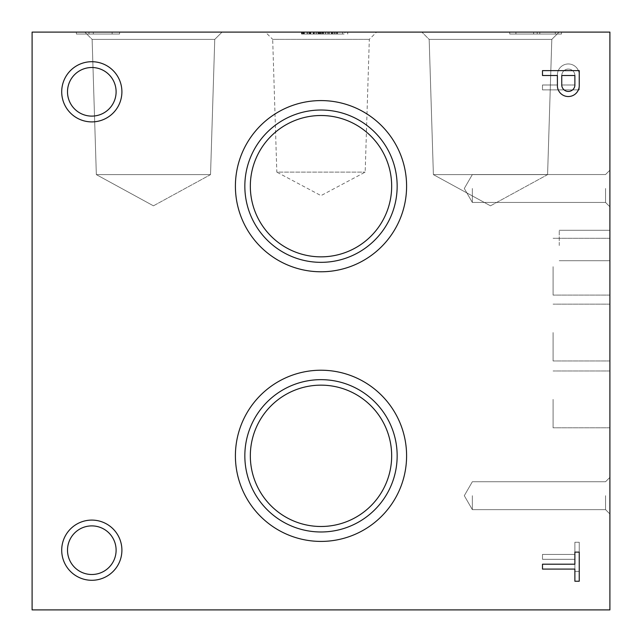 <?xml version="1.0" encoding="UTF-8"?>
<svg xmlns="http://www.w3.org/2000/svg" width="642" height="642" viewBox="0 0 642 642"><rect width="100%" height="100%" fill="white"/><g stroke="black" fill="none" stroke-linecap="round" stroke-linejoin="round"><path stroke-width="0.48" stroke-dasharray="3.21 2.41" d="M609.9 495.688L609.9 513.985L609.9 495.688M609.9 188.491L609.9 206.788L609.9 188.491M609.9 245.501L609.9 230.285L609.9 245.501M609.9 266.687L609.9 295.095L609.9 266.687M609.9 399.388L609.9 427.797L609.9 399.388M609.9 332.556L609.9 360.964L609.9 332.556M609.9 609.9L609.9 32.1L32.1 32.1L32.1 609.9L609.9 609.9M561.493 32.1L509.748 32.1L561.493 32.1L509.748 32.1L561.493 32.1L509.748 32.1L561.493 32.1L509.748 32.1L561.493 32.1L561.493 34.026L561.493 32.1L561.493 34.026L509.748 34.026L509.748 32.1L509.748 34.026L537.193 34.026L537.193 32.1L537.193 34.026L561.493 34.026L561.493 32.1L561.493 34.026L509.748 34.026L509.748 32.1L509.748 34.026L561.493 34.026L561.493 32.1L561.493 34.026L509.748 34.026L509.748 32.1L509.748 34.026L537.193 34.026L537.193 32.1L537.193 34.026L561.493 34.026L561.493 32.1M119.581 32.1L76.398 32.1L119.581 32.1L76.398 32.1L119.581 32.1L76.398 32.1L119.581 32.1L76.398 32.1L119.581 32.1L119.581 34.026L76.398 34.026L76.398 32.1L88.973 32.1L76.398 32.1L76.398 34.026L88.973 34.026L88.973 32.1L88.973 34.026L76.398 34.026L76.398 32.1L76.398 34.026L119.581 34.026L119.581 32.1L119.581 34.026L76.398 34.026L76.398 32.1L76.398 34.026L88.973 34.026L88.973 32.1L88.973 34.026L76.398 34.026L76.398 32.1L76.398 34.026L119.581 34.026L119.581 32.1L119.581 34.026L76.398 34.026L76.398 32.1L76.398 34.026L88.973 34.026L88.973 32.1L88.973 34.026L76.398 34.026L76.398 32.1L76.398 34.026L119.581 34.026L119.581 32.1L119.581 34.026L76.398 34.026L76.398 32.1L76.398 34.026L88.973 34.026L88.973 32.1L88.973 34.026L76.398 34.026L76.398 32.1L76.398 34.026L119.581 34.026L119.581 32.1M319.307 32.1L319.307 34.026L301.74 34.026L301.74 32.1L319.178 32.1L319.178 34.026L301.74 34.026L331.81 34.026L301.515 34.026L301.997 34.026L301.997 32.1L308.906 32.1L308.906 34.026L308.906 32.1L309.613 32.1L301.997 32.1L301.997 34.026L309.613 34.026L309.613 32.1L318.247 32.1L309.613 32.1L309.613 34.026L318.247 34.026L318.247 32.1L325.526 32.1L322.26 32.1L322.26 34.026L322.26 32.1L318.247 32.1L318.247 34.026L325.526 34.026L320.029 34.026L320.029 32.1L320.029 34.026L301.74 34.026L344.923 34.026L344.923 32.1L301.74 32.1L344.923 32.1L344.923 34.026L301.74 34.026L301.74 32.1L347.739 32.1L301.515 32.1L331.914 32.1L331.914 34.026L331.922 32.1L301.7 32.1L322.846 32.1L322.846 34.026L319.347 34.026L319.347 32.1L322.782 32.1L322.782 34.026L319.347 34.026L319.347 32.1L301.515 32.1L337.178 32.1L301.74 32.1L301.74 34.026L301.74 32.1L322.846 32.1M333.142 32.1L333.142 34.026L301.515 34.026L319.267 34.026L319.267 32.1L323.351 32.1L319.267 32.1L319.267 34.026L323.351 34.026L301.74 34.026L301.74 32.1L301.74 34.026L304.011 34.026L304.011 32.1L304.011 34.026L301.7 34.026L301.7 32.1L301.7 34.026L301.7 32.1L301.7 34.026L307.077 34.026L307.077 32.1L307.077 34.026L321.843 34.026L321.843 32.1L321.843 34.026L331.416 34.026L331.416 32.1L331.416 34.026L332.347 34.026L332.347 32.1L332.347 34.026L332.179 32.1L332.179 34.026L323.119 34.026L323.119 32.1L323.119 34.026L321.971 34.026L321.971 32.1L321.971 34.026L325.526 34.026L325.526 32.1L325.526 34.026L325.526 32.1L325.526 34.026L321.971 34.026L332.347 34.026L327.348 34.026L327.348 32.1L327.348 34.026L331.914 34.026L331.922 32.1M319.178 32.1L322.782 32.1M265.419 32.1L376.581 32.1L265.419 32.1L272.681 39.355L369.319 39.355L272.681 39.355L276.822 172.12L365.178 172.12L276.822 172.12L321 195.617L365.178 172.12L369.319 39.355L376.581 32.1M421.874 32.1L559.102 32.1L421.874 32.1L559.102 32.1L421.874 32.1L559.102 32.1L421.874 32.1L559.102 32.1L421.874 32.1L429.169 39.395L551.807 39.395L429.169 39.395L551.807 39.395L429.169 39.395L421.874 32.1L429.169 39.395L551.807 39.395L429.169 39.395L551.807 39.395L429.169 39.395L421.874 32.1M84.824 32.1L222.052 32.1L84.824 32.1L222.052 32.1L84.824 32.1L222.052 32.1L84.824 32.1L222.052 32.1L84.824 32.1L92.119 39.395L214.757 39.395L92.119 39.395L214.757 39.395L92.119 39.395L84.824 32.1L92.119 39.395L214.757 39.395L92.119 39.395L214.757 39.395L92.119 39.395L84.824 32.1M542.49 559.302L542.49 554.415L574.879 554.415L574.879 542.265L579.244 542.265L579.244 571.38L574.879 571.38L574.879 559.302L542.49 559.302L542.49 554.415L574.879 554.415L574.879 542.265L579.244 542.265L579.244 571.38L574.879 571.38L574.879 559.302L542.49 559.302M542.49 84.993L557.384 84.993L557.425 73.854A10.938 10.938 0 0 1 568.595 63.967A10.938 10.938 0 0 1 579.244 74.416L579.244 89.88L542.49 89.88L542.49 84.993L557.384 84.993L557.425 73.854A10.938 10.938 0 0 1 568.595 63.967A10.938 10.938 0 0 1 579.244 74.416L579.244 89.88L542.49 89.88L542.49 84.993M61.712 91.806A30.094 30.094 0 0 0 106.853 117.871A30.094 30.094 0 0 0 106.853 65.741A30.094 30.094 0 0 0 61.712 91.806M61.712 550.194A30.094 30.094 0 0 0 106.853 576.259A30.094 30.094 0 0 0 106.853 524.129A30.094 30.094 0 0 0 61.712 550.194M235.405 186.18A85.595 85.595 0 0 0 363.797 260.307A85.595 85.595 0 0 0 363.797 112.053A85.595 85.595 0 0 0 235.405 186.18M235.405 455.82A85.595 85.595 0 0 0 363.797 529.947A85.595 85.595 0 0 0 363.797 381.693A85.595 85.595 0 0 0 235.405 455.82M244.843 455.82A76.157 76.157 0 0 0 359.079 521.777A76.157 76.157 0 0 0 359.079 389.863A76.157 76.157 0 0 0 244.843 455.82M250.332 455.82A70.668 70.668 0 0 0 321 526.488A70.668 70.668 0 0 0 391.668 455.82A70.668 70.668 0 0 0 321 385.152A70.668 70.668 0 0 0 250.332 455.82M244.843 186.18A76.157 76.157 0 0 0 359.079 252.137A76.157 76.157 0 0 0 359.079 120.223A76.157 76.157 0 0 0 244.843 186.18M250.332 186.18A70.668 70.668 0 0 0 321 256.848A70.668 70.668 0 0 0 391.668 186.18A70.668 70.668 0 0 0 321 115.512A70.668 70.668 0 0 0 250.332 186.18M96.34 174.624L210.536 174.624L96.34 174.624L92.119 39.395L96.34 174.624L210.536 174.624L96.34 174.624L210.536 174.624L96.34 174.624L92.119 39.395L96.34 174.624L210.536 174.624L96.34 174.624L153.438 205.825L96.34 174.624M433.39 174.624L547.586 174.624L433.39 174.624L429.169 39.395L433.39 174.624L547.586 174.624L433.39 174.624L547.586 174.624L433.39 174.624L429.169 39.395L433.39 174.624L547.586 174.624L433.39 174.624L490.488 205.825L433.39 174.624M553.083 332.556L553.083 360.964L553.083 332.556M553.083 399.388L553.083 427.797L553.083 399.388M553.083 266.687L553.083 295.095L553.083 266.687M559.246 245.501L559.246 230.285L559.246 245.501M472.351 495.688L472.351 509.644L472.351 495.688M605.558 495.688L605.558 509.644L605.558 495.688M472.351 188.491L472.351 202.447L472.351 188.491M605.558 188.491L605.558 202.447L605.558 188.491M67.498 550.194A24.308 24.308 0 0 0 103.956 571.244A24.308 24.308 0 0 0 103.956 529.144A24.308 24.308 0 0 0 67.498 550.194A24.308 24.308 0 0 0 91.806 574.502A24.308 24.308 0 0 0 116.114 550.194A24.308 24.308 0 0 0 91.806 525.886A24.308 24.308 0 0 0 67.498 550.194M91.806 574.502A24.308 24.308 0 0 0 112.856 538.044A24.308 24.308 0 0 0 70.756 538.044A24.308 24.308 0 0 0 91.806 574.502M67.498 91.806A24.308 24.308 0 0 0 103.956 112.856A24.308 24.308 0 0 0 103.956 70.756A24.308 24.308 0 0 0 67.498 91.806A24.308 24.308 0 0 0 91.806 116.114A24.308 24.308 0 0 0 116.114 91.806A24.308 24.308 0 0 0 91.806 67.498A24.308 24.308 0 0 0 67.498 91.806M91.806 116.114A24.308 24.308 0 0 0 112.856 79.656A24.308 24.308 0 0 0 70.756 79.656A24.308 24.308 0 0 0 91.806 116.114M337.178 34.026L337.178 32.1M337.106 34.026L337.106 32.1M316.899 34.026L316.899 32.1M320.494 34.026L320.494 32.1M329.161 32.1L309.789 32.1L329.161 32.1L329.161 34.026L309.789 34.026L309.789 32.1L309.789 34.026L320.711 34.026L320.711 32.1M320.711 34.026L329.121 34.026L329.121 32.1M321.722 34.026L321.722 32.1L321.722 34.026M310.76 32.1L315.92 32.1L307.39 32.1L315.92 32.1L310.76 32.1L310.76 34.026L307.39 34.026L307.414 32.1L307.39 34.026L307.414 32.1L307.39 34.026L313.553 34.026L313.553 32.1L313.553 34.026L315.92 34.026L315.92 32.1L315.92 34.026L313.97 34.026L313.97 32.1L313.97 34.026L310.76 34.026L310.76 32.1M331.713 34.026L331.713 32.1L331.713 34.026M303.674 32.1L303.674 34.026L301.74 34.026L301.74 32.1L301.74 34.026L301.74 32.1L301.74 34.026L314.315 34.026L301.74 34.026L301.74 32.1L301.74 34.026L319.347 34.026L301.74 34.026L301.74 32.1L301.74 34.026L301.74 32.1L301.74 34.026L301.74 32.1L301.74 34.026L304.011 34.026L301.7 34.026L331.922 34.026M319.178 34.026L322.782 34.026M319.307 34.026L322.846 34.026M322.019 34.026L322.019 32.1L322.019 34.026M328.704 34.026L328.704 32.1M325.526 34.026L325.526 32.1L325.526 34.026M310.76 34.026L307.39 34.026L307.414 32.1L307.414 34.026L315.92 34.026L310.76 34.026M327.348 34.026L327.348 32.1M335.004 34.026L335.004 32.1M336.36 34.026L336.36 32.1M304.356 34.026L304.356 32.1M303.489 34.026L303.489 32.1M303.674 34.026L308.89 34.026L308.89 32.1M308.89 34.026L325.301 34.026L325.301 32.1L325.301 34.026L319.997 34.026L319.997 32.1L319.997 34.026L311.787 34.026L311.787 32.1M311.787 34.026L307.213 34.026L307.213 32.1M307.213 34.026L307.341 32.1M307.341 34.026L323.576 34.026L323.576 32.1M323.576 34.026L326.93 34.026L326.93 32.1M326.93 34.026L342.619 34.026L342.619 32.1M342.619 34.026L342.708 32.1M333.142 34.026L342.708 34.026M334.594 34.026L334.594 32.1M347.739 34.026L347.739 32.1M301.74 34.026L301.74 32.1M314.315 34.026L314.315 32.1L314.315 34.026M337.483 34.026L318.673 34.026L318.673 32.1L337.483 32.1L318.673 32.1L318.673 34.026L337.483 34.026L337.483 32.1M93.331 34.026L93.331 32.1L112.141 32.1L93.331 32.1L112.141 32.1L93.331 32.1L112.141 32.1L93.331 32.1L112.141 32.1L93.331 32.1L93.331 34.026L112.141 34.026L112.141 32.1L112.141 34.026L93.331 34.026L93.331 32.1L93.331 34.026L112.141 34.026L93.331 34.026L93.331 32.1L93.331 34.026L112.141 34.026L112.141 32.1L112.141 34.026L93.331 34.026L93.331 32.1L93.331 34.026L112.141 34.026L93.331 34.026M539.802 34.026L539.802 32.1L555.306 32.1L539.802 32.1L555.306 32.1L539.802 32.1L555.306 32.1L539.802 32.1L555.306 32.1L539.802 32.1L539.802 34.026L555.306 34.026L555.306 32.1L555.306 34.026L539.802 34.026L539.802 32.1L539.802 34.026L555.306 34.026L555.306 32.1L555.306 34.026L539.802 34.026L539.802 32.1L539.802 34.026L555.306 34.026L555.306 32.1L555.306 34.026L539.802 34.026L539.802 32.1L539.802 34.026L555.306 34.026L555.306 32.1L555.306 34.026L539.802 34.026M533.663 32.1L515.887 32.1L533.663 32.1L515.887 32.1L533.663 32.1L515.887 32.1L533.663 32.1L515.887 32.1L533.663 32.1L533.663 34.026L515.887 34.026L515.887 32.1L515.887 34.026L515.935 32.1L515.935 34.026L533.614 34.026L533.614 32.1L533.663 34.026L533.663 32.1L533.663 34.026L515.887 34.026L533.663 34.026L515.887 34.026L515.887 32.1L515.887 34.026L515.935 32.1L515.935 34.026L533.614 34.026L533.614 32.1L533.663 34.026L533.663 32.1M509.748 34.026L509.748 32.1L509.748 34.026L561.493 34.026L509.748 34.026M533.663 34.026L515.887 34.026L533.663 34.026M561.75 84.993L561.75 75.636A6.589 6.589 0 0 1 567.953 69.071A6.589 6.589 0 0 1 574.879 74.873L574.879 84.993L561.75 84.993L561.75 75.636A6.589 6.589 0 0 1 567.953 69.071A6.589 6.589 0 0 1 574.879 74.873L574.879 84.993L561.75 84.993M557.425 86.646A10.938 10.938 0 0 0 568.595 96.533A10.938 10.938 0 0 0 579.244 86.084L579.244 70.62L542.49 70.62L542.49 75.507L557.384 75.507L557.425 86.646M574.879 85.627L574.879 75.507L561.75 75.507L561.75 84.864A6.589 6.589 0 0 0 567.953 91.429A6.589 6.589 0 0 0 574.879 85.627M574.879 581.235L579.244 581.235L579.244 552.12L574.879 552.12L574.879 564.198L542.49 564.198L542.49 569.085L574.879 569.085L574.879 581.235M318.296 34.026L318.296 32.1M302.246 34.026L302.246 32.1L302.246 34.026M310.279 34.026L310.279 32.1L310.279 34.026M313.264 34.026L313.264 32.1L313.264 34.026M302.904 34.026L302.904 32.1M347.691 34.026L347.691 32.1M153.438 205.825L210.536 174.624L214.757 39.395L222.052 32.1L214.757 39.395L222.052 32.1L214.757 39.395L210.536 174.624L214.757 39.395L210.536 174.624L153.438 205.825M490.488 205.825L547.586 174.624L551.807 39.395L559.102 32.1L551.807 39.395L559.102 32.1L551.807 39.395L547.586 174.624L551.807 39.395L547.586 174.624L490.488 205.825M609.9 304.147L553.083 304.147L609.9 304.147M609.9 360.964L553.083 360.964L609.9 360.964M609.9 370.98L553.083 370.98L609.9 370.98M609.9 427.797L553.083 427.797L609.9 427.797M609.9 238.278L553.083 238.278L609.9 238.278M609.9 295.095L553.083 295.095L609.9 295.095M609.9 230.285L559.246 230.285L609.9 230.285M609.9 260.716L559.246 260.716L609.9 260.716M464.294 495.688L472.351 509.644L605.558 509.644L609.9 513.985L605.558 509.644L472.351 509.644L464.294 495.688L472.351 481.733L605.558 481.733L609.9 477.391L605.558 481.733L472.351 481.733L464.294 495.688L472.351 509.644L605.558 509.644L609.9 513.985L605.558 509.644L472.351 509.644L464.294 495.688L472.351 481.733L605.558 481.733L609.9 477.391L605.558 481.733L472.351 481.733L464.294 495.688L472.351 509.644L605.558 509.644L609.9 513.985L605.558 509.644L472.351 509.644L464.294 495.688L472.351 481.733L605.558 481.733L609.9 477.391L605.558 481.733L472.351 481.733L464.294 495.688L472.351 509.644L605.558 509.644L609.9 513.985L605.558 509.644L472.351 509.644L464.294 495.688L472.351 481.733L605.558 481.733L609.9 477.391L605.558 481.733L472.351 481.733L464.294 495.688M464.294 188.491L472.351 202.447L605.558 202.447L609.9 206.788L605.558 202.447L472.351 202.447L464.294 188.491L472.351 174.536L605.558 174.536L609.9 170.194L605.558 174.536L472.351 174.536L464.294 188.491L472.351 202.447L605.558 202.447L609.9 206.788L605.558 202.447L472.351 202.447L464.294 188.491L472.351 174.536L605.558 174.536L609.9 170.194L605.558 174.536L472.351 174.536L464.294 188.491L472.351 202.447L605.558 202.447L609.9 206.788L605.558 202.447L472.351 202.447L464.294 188.491L472.351 174.536L605.558 174.536L609.9 170.194L605.558 174.536L472.351 174.536L464.294 188.491L472.351 202.447L605.558 202.447L609.9 206.788L605.558 202.447L472.351 202.447L464.294 188.491L472.351 174.536L605.558 174.536L609.9 170.194L605.558 174.536L472.351 174.536L464.294 188.491M301.515 32.1L301.515 34.026L301.515 32.1M331.81 32.1L331.81 34.026M323.351 32.1L323.351 34.026M331.753 32.1L331.753 34.026"/><path stroke-width="0.96" d="M609.9 609.9L609.9 32.1L32.1 32.1L32.1 609.9L609.9 609.9M574.879 581.235L579.244 581.235L579.244 552.12L574.879 552.12L574.879 564.198L542.49 564.198L542.49 569.085L574.879 569.085L574.879 581.235M557.425 86.646A10.938 10.938 0 0 0 568.595 96.533A10.938 10.938 0 0 0 579.244 86.084L579.244 70.62L542.49 70.62L542.49 75.507L557.384 75.507L557.425 86.646M91.806 121.9A30.094 30.094 0 0 0 117.871 76.759A30.094 30.094 0 0 0 65.741 76.759A30.094 30.094 0 0 0 91.806 121.9M91.806 580.288A30.094 30.094 0 0 0 117.871 535.147A30.094 30.094 0 0 0 65.741 535.147A30.094 30.094 0 0 0 91.806 580.288M406.595 186.18A85.595 85.595 0 0 1 278.203 260.307A85.595 85.595 0 0 1 278.203 112.053A85.595 85.595 0 0 1 406.595 186.18M406.595 455.82A85.595 85.595 0 0 1 278.203 529.947A85.595 85.595 0 0 1 278.203 381.693A85.595 85.595 0 0 1 406.595 455.82M397.157 455.82A76.157 76.157 0 0 1 282.921 521.777A76.157 76.157 0 0 1 282.921 389.863A76.157 76.157 0 0 1 397.157 455.82M391.668 455.82A70.668 70.668 0 0 1 321 526.488A70.668 70.668 0 0 1 250.332 455.82A70.668 70.668 0 0 1 321 385.152A70.668 70.668 0 0 1 391.668 455.82M397.157 186.18A76.157 76.157 0 0 1 282.921 252.137A76.157 76.157 0 0 1 282.921 120.223A76.157 76.157 0 0 1 397.157 186.18M391.668 186.18A70.668 70.668 0 0 1 321 256.848A70.668 70.668 0 0 1 250.332 186.18A70.668 70.668 0 0 1 321 115.512A70.668 70.668 0 0 1 391.668 186.18M91.806 574.502A24.308 24.308 0 0 0 112.856 538.044A24.308 24.308 0 0 0 70.756 538.044A24.308 24.308 0 0 0 91.806 574.502M91.806 116.114A24.308 24.308 0 0 0 112.856 79.656A24.308 24.308 0 0 0 70.756 79.656A24.308 24.308 0 0 0 91.806 116.114M574.879 85.627L574.879 75.507L561.75 75.507L561.75 84.864A6.589 6.589 0 0 0 567.953 91.429A6.589 6.589 0 0 0 574.879 85.627"/></g></svg>
